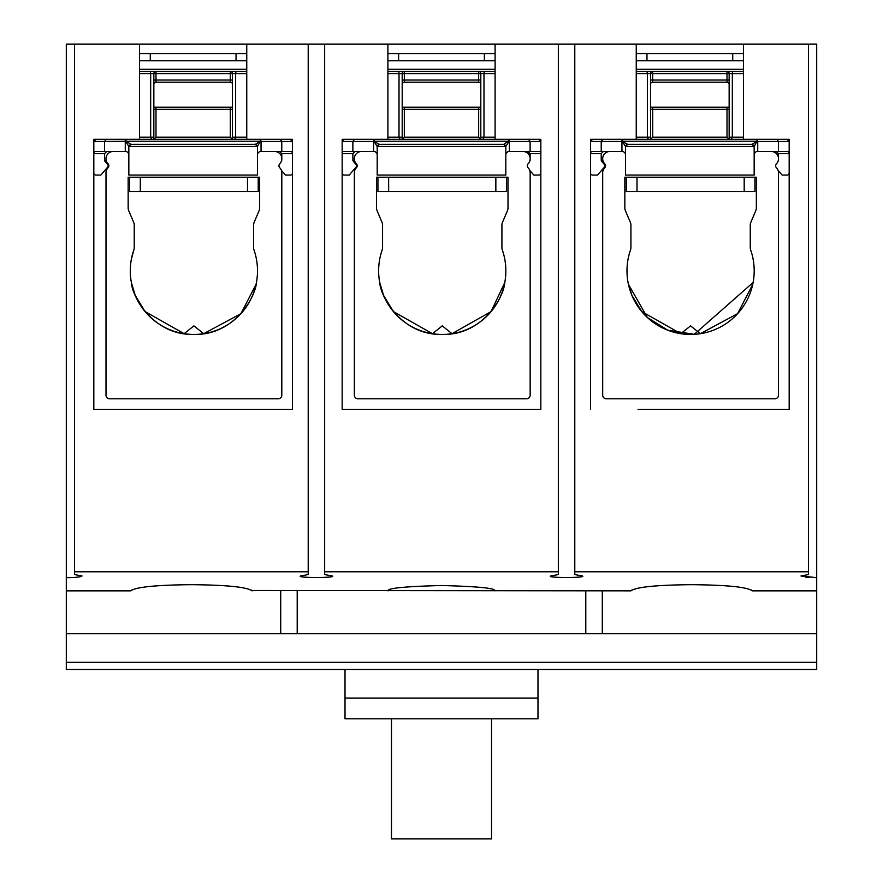 <?xml version="1.0" encoding="UTF-8"?>
<svg xmlns="http://www.w3.org/2000/svg" width="883" height="883" viewBox="0 0 883 883"><rect width="100%" height="100%" fill="white"/><g stroke="black" fill="none" stroke-linecap="round" stroke-linejoin="round"><path stroke-width="1.32" d="M745.23 409.337L789.181 409.337L789.181 139.337L757.018 139.337L757.294 141.49L757.735 139.337M106.137 139.337L104.536 141.49L93.819 141.49L95.96 139.337L93.819 139.337L93.819 409.337L137.77 409.337M74.525 574.546L82.031 575.981C81.026 576.996 75.783 577.548 66.302 577.659L66.302 44.15L74.525 44.15L74.525 574.546M574.789 44.15L574.789 571.787L808.475 571.787L808.475 574.546L800.969 575.981L816.698 577.659L816.698 44.15L324.657 44.15L324.657 574.546L332.163 575.981C337.748 577.979 295.121 577.979 300.717 575.981L308.211 574.546L308.211 44.15L74.525 44.15M324.657 44.15L308.211 44.15M574.789 571.787L574.789 574.546L582.283 575.981C587.879 577.979 545.253 577.979 550.837 575.981L558.343 574.546L558.343 44.15M816.698 577.659L816.698 590.859L752.294 590.859C747.36 587.074 727.15 585.01 691.643 584.678C656.124 585.01 635.903 587.074 630.981 590.848L251.776 590.473M638.034 409.337L789.181 409.337L789.181 139.337L743.442 139.337L743.442 44.15M590.506 409.337L590.506 139.337L636.246 139.337L636.246 44.15M808.475 571.787L808.475 44.15M816.698 590.859L816.698 669.48L66.302 669.48L66.302 577.659M805.793 577.195L809.181 577.46M246.754 44.15L246.754 139.337L292.494 139.337L292.494 409.337L93.819 409.337L93.819 139.337L139.558 139.337L139.558 44.15M74.525 571.787L308.211 571.787M292.494 409.337L244.966 409.337M100.254 139.337L125.982 139.337L125.982 141.214L260.33 141.214L260.33 139.337L260.606 141.49L261.048 139.337M495.098 44.15L495.098 139.337L540.837 139.337L540.837 409.337L342.163 409.337L342.163 139.337L387.902 139.337L387.902 44.15M324.657 571.787L558.343 571.787M252.119 590.859L252.03 590.859C247.097 587.074 226.887 585.01 191.39 584.678C155.861 585.01 135.64 587.074 130.717 590.848L66.302 590.859M631.235 590.473L631.809 590.043M130.971 590.473L131.545 590.043M494.977 590.859C495.893 588.233 478.067 586.455 441.5 585.517C404.933 586.455 387.107 588.233 388.023 590.859M66.302 662.327L816.698 662.327M816.698 633.74L66.302 633.74M602.294 590.859L602.294 633.74M280.706 633.74L280.706 590.859M752.294 590.859L751.444 590.032M252.03 590.859L251.191 590.032M345.021 669.48L345.021 718.784L537.979 718.784L537.979 669.48M345.021 698.067L537.979 698.067M297.207 590.859L297.207 633.74M585.793 590.859L585.793 633.74M391.478 718.784L391.478 838.85L491.522 838.85L491.522 718.784M603.221 151.501A2.141 2.141 0 0 1 603.365 151.49L601.224 153.631L601.224 159.989A2.141 2.141 0 0 0 601.742 161.379L604.314 164.393A2.141 2.141 0 0 1 604.314 167.185L597.548 175.077L592.648 175.077A2.141 2.141 0 0 1 590.506 172.936M636.246 60.728L743.442 60.728M646.963 60.728L646.963 53.587L636.246 53.587M646.963 53.587L732.724 53.587L732.724 60.728M743.442 53.587L732.724 53.587M636.246 71.446L743.442 71.446M650.539 108.466L650.539 109.326L652.68 109.326L652.68 137.196L650.539 139.337L650.539 73.598A2.141 2.141 0 0 1 652.68 71.446L652.68 82.174A2.141 2.141 0 0 0 650.539 84.315A2.141 2.141 0 0 1 652.68 82.174L727.007 82.174A2.141 2.141 0 0 1 729.148 84.315L729.148 73.598A2.141 2.141 0 0 0 727.007 71.446L727.007 73.598L636.246 73.598M729.148 107.748L729.148 107.185L650.539 107.185M727.007 71.446A2.141 2.141 0 0 1 729.148 73.598L729.148 139.337L729.148 109.326L727.007 109.326L727.007 107.185M650.539 109.326L650.539 137.306M636.246 137.196L647.36 137.196L648.398 139.337L649.281 139.337M652.68 137.196L727.007 137.196L729.181 139.348M731.091 139.337L745.583 139.337M743.442 139.337L636.246 139.337M625.528 153.631L623.376 151.49L621.952 151.49L621.952 139.337M601.235 153.487A2.141 2.141 0 0 0 601.224 153.631L590.506 153.631L591.146 151.49L621.952 151.49M776.863 139.337L778.464 141.49L757.735 141.49L757.735 151.49L788.541 151.49L789.181 153.631L778.464 153.631L778.464 157.936M757.735 151.49L756.312 151.49L754.159 153.631M789.181 172.936A2.141 2.141 0 0 1 787.04 175.077L782.139 175.077L778.055 170.309M731.29 139.337L732.327 137.196L743.442 137.196M787.04 139.337L789.181 141.49L778.464 141.49L778.464 151.49M778.464 159.492L778.464 159.989A2.141 2.141 0 0 1 778.066 161.236M602.824 139.337L601.224 141.49L590.506 141.49L592.648 139.337M601.224 151.49L601.224 141.49L622.394 141.49L622.67 139.337L622.67 141.214L757.018 141.214L757.018 139.337M778.453 153.487A2.141 2.141 0 0 1 778.464 153.631L776.323 151.49A2.141 2.141 0 0 1 776.466 151.501M753.894 145.441L752.018 144.348L757.018 141.214L754.159 146.49L625.528 146.49L622.394 141.49L627.67 144.348L752.018 144.348L754.159 146.49L754.159 175.077L625.528 175.077L625.528 146.49L627.67 144.348L625.793 145.441M750.395 248.907L750.66 249.933C753.85 261.324 753.85 261.324 750.66 249.933C753.85 261.324 753.85 261.324 750.66 249.933A63.609 63.609 0 0 1 690.594 334.447A63.609 63.609 0 0 1 630.517 249.933L630.793 248.907M752.758 284.304L737.625 313.653L700.374 333.686L690.594 325.871L680.815 333.686L641.72 311.544L631.908 295.375L628.056 282.472M628.431 284.315L647.394 317.527L667.758 330.209L694.27 334.337L753.122 282.472M628.056 216.942L630.352 222.328A7.141 7.141 0 0 1 630.915 225.132L630.915 247.582A7.141 7.141 0 0 1 630.517 249.933M623.376 151.49L609.833 151.49A7.141 7.141 0 0 0 602.692 158.642L602.692 158.785A7.141 7.141 0 0 0 604.734 163.785A2.859 2.859 0 0 1 604.734 167.781A7.141 7.141 0 0 0 602.692 172.792L602.692 395.187A3.576 3.576 0 0 0 606.268 398.763L774.921 398.763A3.576 3.576 0 0 0 778.497 395.187L778.497 172.792A7.141 7.141 0 0 0 776.455 167.781A2.859 2.859 0 0 1 776.455 163.785A7.141 7.141 0 0 0 778.497 158.785L778.497 158.642A7.141 7.141 0 0 0 771.345 151.49L756.312 151.49M630.915 247.582L630.915 225.132M630.352 222.328L625.418 210.717A7.141 7.141 0 0 1 624.844 207.924L624.844 177.218L756.345 177.218L756.345 207.924A7.141 7.141 0 0 1 755.771 210.717L750.837 222.328C753.883 215.165 753.883 215.165 750.837 222.328L750.462 223.487L750.837 222.328A7.141 7.141 0 0 0 750.263 225.132L750.263 247.582A7.141 7.141 0 0 0 750.66 249.933L750.407 248.973M750.263 225.132L750.263 247.582M636.996 177.218L636.996 191.512L626.279 191.512L626.279 177.218M636.996 191.512L744.192 191.512L744.192 177.218M744.192 191.512L754.91 191.512L754.91 177.218M354.878 151.501A2.141 2.141 0 0 1 355.021 151.49L352.88 153.631L352.88 159.989A2.141 2.141 0 0 0 353.399 161.379L355.97 164.393A2.141 2.141 0 0 1 355.97 167.185L349.204 175.077L344.304 175.077A2.141 2.141 0 0 1 342.163 172.936M387.902 60.728L495.098 60.728M398.619 60.728L398.619 53.587L387.902 53.587M398.619 53.587L484.381 53.587L484.381 60.728M495.098 53.587L484.381 53.587M387.902 71.446L495.098 71.446M402.195 108.466L402.195 109.326L404.337 109.326L404.337 137.196L402.195 139.337L402.195 73.598A2.141 2.141 0 0 1 404.337 71.446L404.337 82.174A2.141 2.141 0 0 0 402.195 84.315A2.141 2.141 0 0 1 404.337 82.174L478.663 82.174A2.141 2.141 0 0 1 480.805 84.315L480.805 73.598A2.141 2.141 0 0 0 478.663 71.446L478.663 73.598L387.902 73.598M480.805 107.748L480.805 107.185L402.195 107.185M478.663 71.446A2.141 2.141 0 0 1 480.805 73.598L480.805 139.337L480.805 109.326L478.663 109.326L478.663 107.185M402.195 109.326L402.195 137.306M387.902 137.196L399.017 137.196L400.054 139.337L400.937 139.337M404.337 137.196L478.663 137.196L480.838 139.348M482.747 139.337L497.239 139.337M495.098 139.337L387.902 139.337M377.184 153.631L375.032 151.49L373.608 151.49L373.608 139.337M352.891 153.487A2.141 2.141 0 0 0 352.88 153.631L342.163 153.631L342.803 151.49L373.608 151.49M344.304 139.337L342.163 141.49L374.05 141.49L374.326 139.337L374.326 141.214L508.674 141.214L509.392 141.49L509.392 151.49L540.197 151.49L540.837 153.631L530.12 153.631L530.12 157.936M509.392 151.49L507.968 151.49L505.816 153.631M540.837 172.936A2.141 2.141 0 0 1 538.696 175.077L533.796 175.077L529.712 170.309M482.946 139.337L483.983 137.196L495.098 137.196M538.696 139.337L540.837 141.49L530.12 141.49L528.52 139.337M530.12 159.492L530.12 159.989A2.141 2.141 0 0 1 529.723 161.236M352.88 151.49L352.88 141.49L354.48 139.337M377.449 145.441L379.326 144.348L503.674 144.348L508.674 141.214L508.674 139.337L508.95 141.49L505.816 146.49L505.816 175.077L377.184 175.077L377.184 146.49L379.326 144.348L374.05 141.49L377.184 146.49L505.816 146.49L503.674 144.348L505.551 145.441M530.109 153.487A2.141 2.141 0 0 1 530.12 153.631L527.979 151.49A2.141 2.141 0 0 1 528.122 151.501M509.392 139.337L509.392 141.49L530.12 141.49L530.12 151.49M502.052 248.907L502.317 249.933C505.506 261.324 505.506 261.324 502.317 249.933C505.506 261.324 505.506 261.324 502.317 249.933A63.609 63.609 0 0 1 442.251 334.447A63.609 63.609 0 0 1 382.173 249.933L382.449 248.907M504.778 282.472L491.103 311.567L452.03 333.686L442.251 325.871L432.471 333.686L393.376 311.544L383.564 295.375L379.712 282.472C380.474 296.887 401.831 335.529 442.361 334.447C482.758 335.374 504.038 296.854 504.778 282.472M379.712 216.942L382.008 222.328A7.141 7.141 0 0 1 382.571 225.132L382.571 247.582A7.141 7.141 0 0 1 382.173 249.933M375.032 151.49L361.489 151.49A7.141 7.141 0 0 0 354.348 158.642L354.348 158.785A7.141 7.141 0 0 0 356.39 163.785A2.859 2.859 0 0 1 356.39 167.781A7.141 7.141 0 0 0 354.348 172.792L354.348 395.187A3.576 3.576 0 0 0 357.924 398.763L526.577 398.763A3.576 3.576 0 0 0 530.153 395.187L530.153 172.792A7.141 7.141 0 0 0 528.111 167.781A2.859 2.859 0 0 1 528.111 163.785A7.141 7.141 0 0 0 530.153 158.785L530.153 158.642A7.141 7.141 0 0 0 523.001 151.49L507.968 151.49M382.571 247.582L382.571 225.132M382.008 222.328L377.074 210.717A7.141 7.141 0 0 1 376.5 207.924L376.5 177.218L508.001 177.218L508.001 207.924A7.141 7.141 0 0 1 507.427 210.717L502.493 222.328C505.54 215.165 505.54 215.165 502.493 222.328L502.118 223.487L502.493 222.328A7.141 7.141 0 0 0 501.919 225.132L501.919 247.582A7.141 7.141 0 0 0 502.317 249.933L502.063 248.973M501.919 225.132L501.919 247.582M388.652 177.218L388.652 191.512L377.935 191.512L377.935 177.218M388.652 191.512L495.849 191.512L495.849 177.218M495.849 191.512L506.566 191.512L506.566 177.218M106.534 151.501A2.141 2.141 0 0 1 106.677 151.49L104.536 153.631L104.536 159.989A2.141 2.141 0 0 0 105.055 161.379L107.627 164.393A2.141 2.141 0 0 1 107.627 167.185L100.861 175.077L95.96 175.077A2.141 2.141 0 0 1 93.819 172.936M139.558 60.728L246.754 60.728M150.276 60.728L150.276 53.587L139.558 53.587M150.276 53.587L236.037 53.587L236.037 60.728M246.754 53.587L236.037 53.587M139.558 71.446L246.754 71.446M153.852 108.466L153.852 109.326L155.993 109.326L155.993 137.196L153.852 139.337L153.852 73.598A2.141 2.141 0 0 1 155.993 71.446L155.993 82.174A2.141 2.141 0 0 0 153.852 84.315A2.141 2.141 0 0 1 155.993 82.174L230.32 82.174A2.141 2.141 0 0 1 232.461 84.315L232.461 73.598A2.141 2.141 0 0 0 230.32 71.446L230.32 73.598L139.558 73.598M232.461 107.748L232.461 107.185L153.852 107.185M230.32 71.446A2.141 2.141 0 0 1 232.461 73.598L232.461 139.337L232.461 109.326L230.32 109.326L230.32 107.185M153.852 109.326L153.852 137.306M139.558 137.196L150.673 137.196L151.71 139.337L152.593 139.337M155.993 137.196L230.32 137.196L232.494 139.348M234.403 139.337L248.896 139.337M246.754 139.337L139.558 139.337M128.841 153.631L126.688 151.49L125.265 151.49L125.265 139.337M104.547 153.487A2.141 2.141 0 0 0 104.536 153.631L93.819 153.631L94.459 151.49L125.265 151.49M280.176 139.337L281.776 141.49L261.048 141.49L261.048 151.49L291.854 151.49L292.494 153.631L281.776 153.631L281.776 157.936M261.048 151.49L259.624 151.49L257.472 153.631M292.494 172.936A2.141 2.141 0 0 1 290.352 175.077L285.452 175.077L281.368 170.309M234.602 139.337L235.64 137.196L246.754 137.196M290.352 139.337L292.494 141.49L281.776 141.49L281.776 151.49M281.776 159.492L281.776 159.989A2.141 2.141 0 0 1 281.379 161.236M125.982 139.337L125.706 141.49L128.841 146.49L257.472 146.49L260.33 141.214L255.33 144.348L257.472 146.49L257.472 175.077L128.841 175.077L128.841 146.49L130.982 144.348L125.982 141.214L104.536 141.49L104.536 151.49M281.765 153.487A2.141 2.141 0 0 1 281.776 153.631L279.635 151.49A2.141 2.141 0 0 1 279.779 151.501M129.106 145.441L130.982 144.348L255.33 144.348L257.207 145.441M253.708 248.907L253.973 249.933C257.163 261.324 257.163 261.324 253.973 249.933C257.163 261.324 257.163 261.324 253.973 249.933A63.609 63.609 0 0 1 193.907 334.447A63.609 63.609 0 0 1 133.83 249.933L131.368 259.216L133.83 249.933A7.141 7.141 0 0 0 134.227 247.582L134.227 225.132L134.227 247.582M256.07 284.304L240.938 313.653L203.686 333.686L193.907 325.871L184.128 333.686L145.033 311.544L135.22 295.375L131.368 282.472C132.13 296.887 153.487 335.529 194.017 334.447C234.414 335.374 255.695 296.854 256.434 282.472M131.368 216.942L133.664 222.328A7.141 7.141 0 0 1 134.227 225.132M126.688 151.49L113.145 151.49A7.141 7.141 0 0 0 106.004 158.642L106.004 158.785A7.141 7.141 0 0 0 108.046 163.785A2.859 2.859 0 0 1 108.046 167.781A7.141 7.141 0 0 0 106.004 172.792L106.004 395.187A3.576 3.576 0 0 0 109.58 398.763L278.233 398.763A3.576 3.576 0 0 0 281.809 395.187L281.809 172.792A7.141 7.141 0 0 0 279.768 167.781A2.859 2.859 0 0 1 279.768 163.785A7.141 7.141 0 0 0 281.809 158.785L281.809 158.642A7.141 7.141 0 0 0 274.657 151.49L259.624 151.49M133.664 222.328L128.73 210.717A7.141 7.141 0 0 1 128.156 207.924L128.156 177.218L259.657 177.218L259.657 207.924A7.141 7.141 0 0 1 259.083 210.717L254.149 222.328C257.196 215.165 257.196 215.165 254.149 222.328L253.774 223.487L254.149 222.328A7.141 7.141 0 0 0 253.576 225.132L253.576 247.582A7.141 7.141 0 0 0 253.973 249.933L253.719 248.973M253.576 225.132L253.576 247.582M140.309 177.218L140.309 191.512L129.591 191.512L129.591 177.218M140.309 191.512L247.505 191.512L247.505 177.218M247.505 191.512L258.222 191.512L258.222 177.218M636.246 69.304L743.442 69.304M733.354 71.446A2.141 1.038 -90 0 0 732.327 73.598L727.007 73.598L727.007 80.022L650.539 80.022M743.442 73.598L732.327 73.598L732.327 137.196L729.148 137.196M646.334 71.446A2.141 1.038 -90 0 1 647.36 73.598L647.36 137.196L650.539 137.196M729.148 80.022L727.007 80.022L727.007 82.174M727.007 137.196L727.007 109.326L652.68 109.326L652.68 107.185M602.846 160.276L601.246 160.276M387.902 69.304L495.098 69.304M485.01 71.446A2.141 1.038 -90 0 0 483.983 73.598L478.663 73.598L478.663 80.022L402.195 80.022M495.098 73.598L483.983 73.598L483.983 137.196L480.805 137.196M397.99 71.446A2.141 1.038 -90 0 1 399.017 73.598L399.017 137.196L402.195 137.196M480.805 80.022L478.663 80.022L478.663 82.174M478.663 137.196L478.663 109.326L404.337 109.326L404.337 107.185M354.502 160.276L352.902 160.276M139.558 69.304L246.754 69.304M236.666 71.446A2.141 1.038 -90 0 0 235.64 73.598L230.32 73.598L230.32 80.022L153.852 80.022M246.754 73.598L235.64 73.598L235.64 137.196L232.461 137.196M149.646 71.446A2.141 1.038 -90 0 1 150.673 73.598L150.673 137.196L153.852 137.196M232.461 80.022L230.32 80.022L230.32 82.174M230.32 137.196L230.32 109.326L155.993 109.326L155.993 107.185M106.159 160.276L104.558 160.276"/></g></svg>
